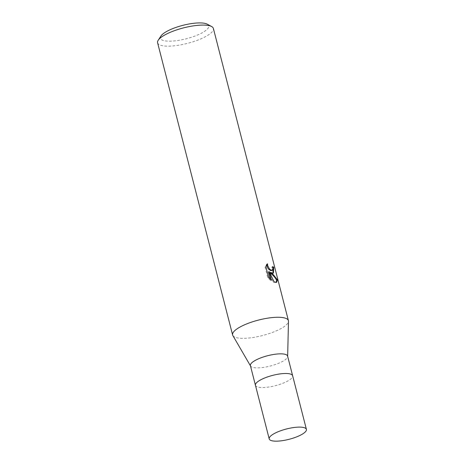 <?xml version="1.0" encoding="UTF-8"?>
<svg xmlns="http://www.w3.org/2000/svg" width="464" height="464" viewBox="0 0 464 464"><rect width="100%" height="100%" fill="white"/><g stroke="black" fill="none" stroke-linecap="round" stroke-linejoin="round"><path stroke-width="0.35" stroke-dasharray="2.32 1.74" d="M250.398 365.644A19.204 5.324 165.6 0 0 250.56 366.032A19.204 5.324 165.6 0 0 253.147 367.494A19.204 5.324 165.6 0 0 274.038 364.959A19.204 5.324 165.6 0 0 287.645 356.509A19.204 5.324 165.6 0 0 287.599 356.091M255.455 385.335A19.204 5.324 165.6 0 0 258.193 387.15A19.204 5.324 165.6 0 0 279.722 384.412A19.204 5.324 165.6 0 0 292.651 375.788M232.853 335.553A28.803 7.987 165.6 0 0 236.733 337.746A28.803 7.987 165.6 0 0 267.995 333.97A28.803 7.987 165.6 0 0 288.48 321.32M157.592 42.792A28.803 7.987 165.6 0 0 161.71 45.565A28.803 7.987 165.6 0 0 194.097 41.424A28.803 7.987 165.6 0 0 213.388 28.461M232.876 335.594A28.803 7.987 165.6 0 0 236.733 337.746A28.803 7.987 165.6 0 0 268.07 333.947A28.803 7.987 165.6 0 0 288.48 321.268M160.927 36.059A24.963 6.925 165.6 0 0 163.966 40.664A24.963 6.925 165.6 0 0 195.315 35.908A24.963 6.925 165.6 0 0 207.228 24.174M272.844 267.502A27.846 7.72 165.6 0 0 271.863 266.997L272.159 268.865L271.481 270.628M271.863 266.997L272.664 266.667M268.424 271.962L273.319 282.251L274.114 281.921M273.313 282.251L276.167 282.425M266.701 264.805L266.725 264.126L265.031 267.078L267.745 277.652L270.622 280.534L270.274 279.177M270.622 280.534L271.434 280.198M267.745 277.652L268.575 277.304M269.839 272.745L272.989 273.186M265.031 267.078L265.86 266.73M266.725 264.126L267.531 263.79M255.444 385.3A19.204 5.324 165.6 0 0 258.193 387.15A19.204 5.324 165.6 0 0 279.78 384.389A19.204 5.324 165.6 0 0 292.645 375.747M276.614 282.327L275.813 282.657M273.429 273.087L272.635 273.418"/><path stroke-width="0.7" d="M292.651 375.788A19.204 5.324 165.6 0 0 292.645 375.747L287.599 356.091A19.204 5.324 165.6 0 0 284.85 354.241A19.204 5.324 165.6 0 0 263.262 357.002A19.204 5.324 165.6 0 0 250.398 365.644L255.444 385.3A19.204 5.324 165.6 0 0 255.455 385.335M255.444 385.3A19.204 5.324 165.6 0 1 268.308 376.658A19.204 5.324 165.6 0 1 289.896 373.897A19.204 5.324 165.6 0 1 292.645 375.747A19.204 5.324 165.6 0 0 289.896 373.897A19.204 5.324 165.6 0 0 268.308 376.658A19.204 5.324 165.6 0 0 255.444 385.3L269.213 438.915A19.204 5.324 165.6 0 0 271.956 440.765A19.204 5.324 165.6 0 0 293.55 437.999A19.204 5.324 165.6 0 0 306.408 429.362A19.204 5.324 165.6 0 0 303.665 427.512A19.204 5.324 165.6 0 0 282.071 430.273A19.204 5.324 165.6 0 0 269.213 438.915M288.48 321.32A28.803 7.987 165.6 0 0 288.411 320.641A28.803 7.987 165.6 0 0 284.287 317.869A28.803 7.987 165.6 0 0 250.867 322.358A28.803 7.987 165.6 0 0 232.853 335.553L250.45 365.847M272.815 273.192L270.64 272.409L273.145 274.462L277.455 279.885L276.614 282.321L274.114 281.921L269.23 271.626L271.434 280.198L268.575 277.304L265.86 266.73L267.531 263.796L267.699 265.681L269.352 268.789L270.506 269.839L272.09 270.355L272.96 268.528L272.664 266.667A28.803 7.987 -14.4 0 1 273.76 267.223L273.429 273.081L272.815 273.192M288.411 320.641L213.388 28.461A28.803 7.987 165.6 0 0 211.63 26.535A28.803 7.987 165.6 0 0 209.27 25.688A28.803 7.987 165.6 0 0 180.856 28.606A28.803 7.987 165.6 0 0 158.207 40.252A28.803 7.987 165.6 0 0 157.592 42.792L232.609 334.973A28.803 7.987 165.6 0 0 232.876 335.594M287.651 356.294L288.48 321.268A28.803 7.987 165.6 0 0 284.287 317.869A28.803 7.987 165.6 0 0 251.9 322.01A28.803 7.987 165.6 0 0 232.609 334.973M211.63 26.535L207.228 24.174A24.963 6.925 165.6 0 0 205.181 23.438A24.963 6.925 165.6 0 0 180.554 25.967A24.963 6.925 165.6 0 0 160.927 36.059L158.207 40.252M276.167 282.425L276.619 280.227C275.158 277.472 272.902 274.978 269.839 272.745L270.64 272.409M276.619 280.233L277.455 279.885M270.274 279.177L268.424 271.962L269.23 271.626M272.989 273.186L272.942 267.566A27.846 7.72 165.6 0 0 272.844 267.502M272.275 270.297L270.796 270.669L268.552 269.126L267.542 267.676L266.701 264.805M272.942 267.566L273.76 267.223M292.645 375.747L306.408 429.362"/></g></svg>
